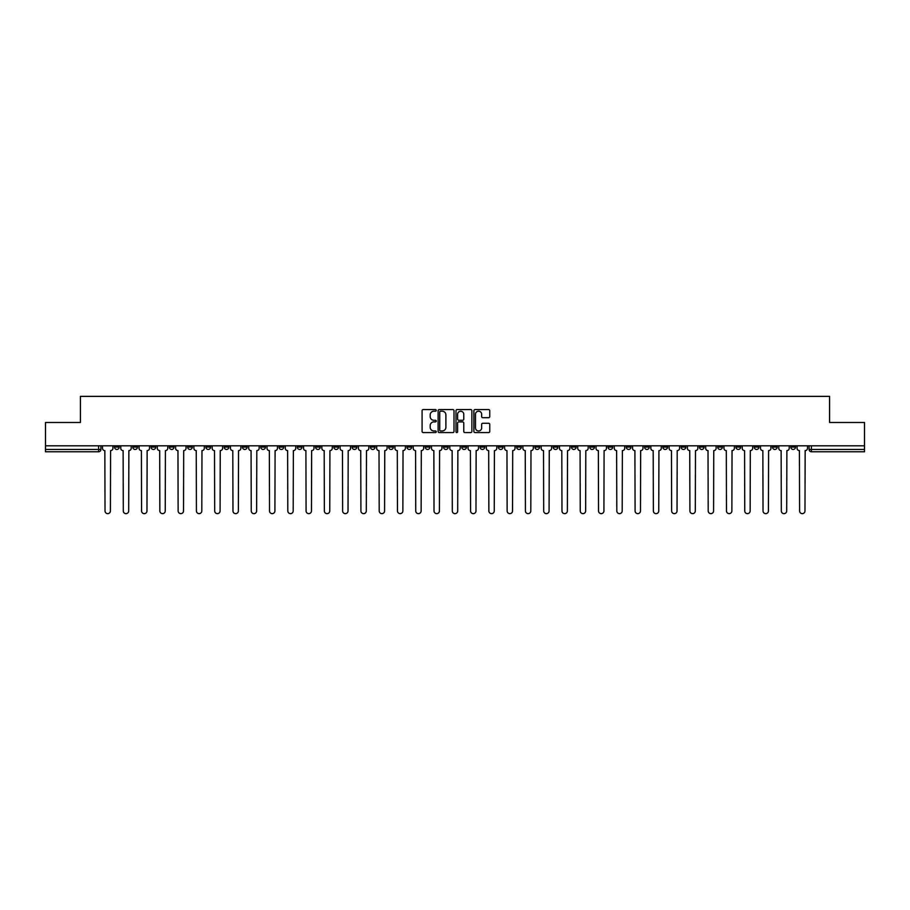 <?xml version="1.0" encoding="UTF-8"?>
<svg xmlns="http://www.w3.org/2000/svg" width="910" height="910" viewBox="0 0 910 910"><rect width="100%" height="100%" fill="white"/><g stroke="black" fill="none" stroke-linecap="round" stroke-linejoin="round"><path stroke-width="1.36" d="M436.254 410.387A0.808 0.808 0 0 0 435.446 409.58L423.23 409.58A1.149 1.149 0 0 0 422.081 410.728L422.081 431.431A1.149 1.149 0 0 0 423.23 432.58L435.446 432.58A0.808 0.808 0 0 0 436.254 431.772A0.808 0.808 0 0 0 435.446 430.976L433.865 430.976A3.686 3.686 0 0 1 430.191 427.29L430.191 425.561A3.686 3.686 0 0 1 433.865 421.887L435.446 421.887A0.808 0.808 0 0 0 436.254 421.08A0.808 0.808 0 0 0 435.446 420.272L433.865 420.272A3.686 3.686 0 0 1 430.191 416.598L430.191 414.869A3.686 3.686 0 0 1 433.865 411.195L435.446 411.195A0.808 0.808 0 0 0 436.254 410.387M717.694 445.798L717.694 447.094L722.381 447.094A2.343 2.343 0 0 1 720.038 449.438A2.343 2.343 0 0 1 717.694 447.094L717.694 445.798M608.016 445.798L608.016 447.094L612.703 447.094A2.343 2.343 0 0 1 610.36 449.438A2.343 2.343 0 0 1 608.016 447.094L608.016 445.798M589.737 445.798L589.737 447.094L594.435 447.094A2.343 2.343 0 0 1 592.091 449.438A2.343 2.343 0 0 1 589.737 447.094L589.737 445.798M480.07 445.798L480.07 447.094L484.757 447.094A2.343 2.343 0 0 1 482.414 449.438A2.343 2.343 0 0 1 480.07 447.094L480.07 445.798M461.791 445.798L461.791 447.094L466.477 447.094A2.343 2.343 0 0 1 464.134 449.438A2.343 2.343 0 0 1 461.791 447.094L461.791 445.798M443.523 445.798L443.523 447.094L448.209 447.094A2.343 2.343 0 0 1 445.866 449.438A2.343 2.343 0 0 1 443.523 447.094L443.523 445.798M406.963 445.798L406.963 447.094L411.65 447.094A2.343 2.343 0 0 1 409.307 449.438A2.343 2.343 0 0 1 406.963 447.094L406.963 445.798M370.404 447.094L370.404 445.798L370.404 447.094A2.343 2.343 0 0 0 372.747 449.438A2.343 2.343 0 0 1 370.404 447.094L375.091 447.094A2.343 2.343 0 0 1 372.747 449.438A2.343 2.343 0 0 0 375.091 447.094L375.091 445.798L375.091 447.094M352.125 447.094L352.125 445.798L352.125 447.094A2.343 2.343 0 0 0 354.468 449.438A2.343 2.343 0 0 1 352.125 447.094L356.811 447.094A2.343 2.343 0 0 1 354.468 449.438M333.845 447.094L333.845 445.798L333.845 447.094A2.343 2.343 0 0 0 336.188 449.438A2.343 2.343 0 0 1 333.845 447.094L338.531 447.094A2.343 2.343 0 0 1 336.188 449.438A2.343 2.343 0 0 0 338.531 447.094L338.531 445.798L338.531 447.094M315.565 445.798L315.565 447.094L320.263 447.094A2.343 2.343 0 0 1 317.909 449.438A2.343 2.343 0 0 1 315.565 447.094L315.565 445.798M297.297 445.798L297.297 447.094L301.983 447.094A2.343 2.343 0 0 1 299.64 449.438A2.343 2.343 0 0 1 297.297 447.094L297.297 445.798M279.017 445.798L279.017 447.094L283.704 447.094A2.343 2.343 0 0 1 281.361 449.438A2.343 2.343 0 0 1 279.017 447.094L279.017 445.798M260.738 447.094L260.738 445.798L260.738 447.094A2.343 2.343 0 0 0 263.081 449.438A2.343 2.343 0 0 1 260.738 447.094L265.424 447.094A2.343 2.343 0 0 1 263.081 449.438M224.179 447.094L224.179 445.798L224.179 447.094A2.343 2.343 0 0 0 226.522 449.438A2.343 2.343 0 0 1 224.179 447.094L228.865 447.094A2.343 2.343 0 0 1 226.522 449.438A2.343 2.343 0 0 0 228.865 447.094L228.865 445.798L228.865 447.094M205.899 447.094L205.899 445.798L205.899 447.094A2.343 2.343 0 0 0 208.242 449.438A2.343 2.343 0 0 1 205.899 447.094L210.585 447.094A2.343 2.343 0 0 1 208.242 449.438A2.343 2.343 0 0 0 210.585 447.094L210.585 445.798L210.585 447.094M187.619 447.094L187.619 445.798L187.619 447.094A2.343 2.343 0 0 0 189.963 449.438A2.343 2.343 0 0 1 187.619 447.094L192.306 447.094A2.343 2.343 0 0 1 189.963 449.438A2.343 2.343 0 0 0 192.306 447.094L192.306 445.798L192.306 447.094M169.351 447.094L169.351 445.798L169.351 447.094A2.343 2.343 0 0 0 171.694 449.438A2.343 2.343 0 0 1 169.351 447.094L174.037 447.094A2.343 2.343 0 0 1 171.694 449.438M151.071 447.094L151.071 445.798L151.071 447.094A2.343 2.343 0 0 0 153.415 449.438A2.343 2.343 0 0 1 151.071 447.094L155.758 447.094A2.343 2.343 0 0 1 153.415 449.438A2.343 2.343 0 0 0 155.758 447.094L155.758 445.798L155.758 447.094M132.792 447.094L132.792 445.798L132.792 447.094A2.343 2.343 0 0 0 135.135 449.438A2.343 2.343 0 0 1 132.792 447.094L137.478 447.094A2.343 2.343 0 0 1 135.135 449.438A2.343 2.343 0 0 0 137.478 447.094L137.478 445.798L137.478 447.094M488.613 417.69A1.149 1.149 0 0 0 489.762 416.541L489.762 410.728A1.149 1.149 0 0 0 488.613 409.58L475.043 409.58A1.149 1.149 0 0 0 473.894 410.728L473.894 431.431A1.149 1.149 0 0 0 475.043 432.58L488.613 432.58A1.149 1.149 0 0 0 489.762 431.431L489.762 424.413A1.149 1.149 0 0 0 488.613 423.264L482.8 423.264A1.149 1.149 0 0 0 481.652 424.413L481.652 427.893A3.071 3.071 0 0 1 478.58 430.976A3.071 3.071 0 0 1 475.498 427.893L475.498 414.266A3.071 3.071 0 0 1 478.58 411.195A3.071 3.071 0 0 1 481.652 414.266L481.652 416.541A1.149 1.149 0 0 0 482.8 417.69L488.613 417.69M45.5 445.798L45.5 422.49L80.421 422.49L80.421 396.362L829.579 396.362L829.579 422.49L864.5 422.49L864.5 445.798L45.5 445.798L45.5 449.438L100.919 449.438L100.919 445.798L100.919 449.438A2.343 2.343 0 0 1 98.576 451.781L45.5 451.781L45.5 449.438M453.999 410.728A1.149 1.149 0 0 0 452.839 409.58L439.268 409.58A1.149 1.149 0 0 0 438.12 410.728L438.12 431.431A1.149 1.149 0 0 0 439.268 432.58L452.839 432.58A1.149 1.149 0 0 0 453.999 431.431L453.999 410.728M457.161 409.58L470.732 409.58A1.149 1.149 0 0 1 471.88 410.728L471.88 431.431A1.149 1.149 0 0 1 470.732 432.58L464.919 432.58A1.149 1.149 0 0 1 463.77 431.431L463.77 423.036A1.149 1.149 0 0 0 462.621 421.887L458.765 421.887A1.149 1.149 0 0 0 457.616 423.036L457.616 431.772A0.808 0.808 0 0 1 456.809 432.58A0.808 0.808 0 0 1 456.001 431.772L456.001 410.728A1.149 1.149 0 0 1 457.161 409.58M809.081 445.798L809.081 449.438L864.5 449.438L864.5 451.781L811.424 451.781A2.343 2.343 0 0 1 809.081 449.438M864.5 445.798L864.5 449.438M795.488 445.798L795.488 447.094A2.343 2.343 0 0 1 793.145 449.438A2.343 2.343 0 0 1 790.801 447.094A2.343 2.343 0 0 0 793.145 449.438M790.801 445.798L790.801 447.094L795.488 447.094M777.208 445.798L777.208 447.094A2.343 2.343 0 0 1 774.865 449.438A2.343 2.343 0 0 1 772.522 447.094L777.208 447.094A2.343 2.343 0 0 1 774.865 449.438M772.522 445.798L772.522 447.094M758.929 445.798L758.929 447.094A2.343 2.343 0 0 1 756.585 449.438A2.343 2.343 0 0 1 754.242 447.094A2.343 2.343 0 0 0 756.585 449.438M754.242 445.798L754.242 447.094L758.929 447.094M740.649 445.798L740.649 447.094A2.343 2.343 0 0 1 738.306 449.438A2.343 2.343 0 0 1 735.962 447.094L740.649 447.094M735.962 445.798L735.962 447.094M722.381 445.798L722.381 447.094A2.343 2.343 0 0 1 720.038 449.438M704.101 445.798L704.101 447.094A2.343 2.343 0 0 1 701.758 449.438A2.343 2.343 0 0 1 699.415 447.094L704.101 447.094M699.415 445.798L699.415 447.094M685.821 445.798L685.821 447.094A2.343 2.343 0 0 1 683.478 449.438A2.343 2.343 0 0 1 681.135 447.094L685.821 447.094M681.135 445.798L681.135 447.094M667.542 445.798L667.542 447.094A2.343 2.343 0 0 1 665.199 449.438A2.343 2.343 0 0 1 662.855 447.094A2.343 2.343 0 0 0 665.199 449.438M662.855 445.798L662.855 447.094L667.542 447.094M649.262 445.798L649.262 447.094A2.343 2.343 0 0 1 646.919 449.438A2.343 2.343 0 0 1 644.576 447.094L649.262 447.094M644.576 445.798L644.576 447.094M630.983 445.798L630.983 447.094A2.343 2.343 0 0 1 628.639 449.438A2.343 2.343 0 0 1 626.296 447.094L630.983 447.094M626.296 445.798L626.296 447.094M612.703 445.798L612.703 447.094M594.435 445.798L594.435 447.094L594.435 445.798M576.155 445.798L576.155 447.094A2.343 2.343 0 0 1 573.812 449.438A2.343 2.343 0 0 1 571.469 447.094L576.155 447.094M571.469 445.798L571.469 447.094M557.875 445.798L557.875 447.094A2.343 2.343 0 0 1 555.532 449.438A2.343 2.343 0 0 1 553.189 447.094L557.875 447.094M553.189 445.798L553.189 447.094M539.596 445.798L539.596 447.094A2.343 2.343 0 0 1 537.253 449.438A2.343 2.343 0 0 1 534.909 447.094L539.596 447.094M534.909 445.798L534.909 447.094M521.316 445.798L521.316 447.094A2.343 2.343 0 0 1 518.973 449.438A2.343 2.343 0 0 1 516.63 447.094L521.316 447.094M516.63 445.798L516.63 447.094M503.037 445.798L503.037 447.094A2.343 2.343 0 0 1 500.693 449.438A2.343 2.343 0 0 1 498.35 447.094L503.037 447.094M498.35 445.798L498.35 447.094M484.757 445.798L484.757 447.094A2.343 2.343 0 0 1 482.414 449.438M466.477 445.798L466.477 447.094M448.209 447.094L448.209 445.798L448.209 447.094A2.343 2.343 0 0 1 445.866 449.438M429.929 445.798L429.929 447.094A2.343 2.343 0 0 1 427.586 449.438A2.343 2.343 0 0 1 425.243 447.094A2.343 2.343 0 0 0 427.586 449.438A2.343 2.343 0 0 0 429.929 447.094L425.243 447.094L425.243 445.798M411.65 447.094L411.65 445.798L411.65 447.094A2.343 2.343 0 0 1 409.307 449.438M393.37 445.798L393.37 447.094A2.343 2.343 0 0 1 391.027 449.438A2.343 2.343 0 0 1 388.684 447.094A2.343 2.343 0 0 0 391.027 449.438M388.684 445.798L388.684 447.094L393.37 447.094M356.811 445.798L356.811 447.094L356.811 445.798M320.263 447.094L320.263 445.798L320.263 447.094A2.343 2.343 0 0 1 317.909 449.438M301.983 447.094L301.983 445.798L301.983 447.094A2.343 2.343 0 0 1 299.64 449.438M283.704 447.094L283.704 445.798L283.704 447.094A2.343 2.343 0 0 1 281.361 449.438M265.424 445.798L265.424 447.094L265.424 445.798M247.145 447.094L247.145 445.798L247.145 447.094A2.343 2.343 0 0 1 244.801 449.438A2.343 2.343 0 0 1 242.458 447.094L247.145 447.094A2.343 2.343 0 0 1 244.801 449.438M242.458 445.798L242.458 447.094M174.037 445.798L174.037 447.094L174.037 445.798M119.199 445.798L119.199 447.094A2.343 2.343 0 0 1 116.855 449.438A2.343 2.343 0 0 1 114.512 447.094A2.343 2.343 0 0 0 116.855 449.438A2.343 2.343 0 0 0 119.199 447.094L119.199 445.798M114.512 445.798L114.512 447.094L119.199 447.094M98.576 445.798L98.576 451.781A2.343 2.343 0 0 0 100.919 449.438M440.542 411.195A0.808 0.808 0 0 0 439.735 411.991L439.735 430.168A0.808 0.808 0 0 0 440.542 430.976L442.203 430.976A3.686 3.686 0 0 0 445.889 427.29L445.889 414.869A3.686 3.686 0 0 0 442.203 411.195L440.542 411.195M463.77 414.323A3.071 3.071 0 0 0 460.688 411.252A3.071 3.071 0 0 0 457.616 414.323L457.616 419.123A1.149 1.149 0 0 0 458.765 420.272L462.621 420.272A1.149 1.149 0 0 0 463.77 419.123L463.77 414.323M102.5 445.798L102.5 448.266A2.343 2.343 0 0 0 104.843 450.609L105.025 510.942A2.696 2.696 0 0 0 107.721 513.638A2.696 2.696 0 0 0 110.406 510.942L110.588 450.609A2.343 2.343 0 0 0 112.931 448.266L112.931 445.798M120.78 445.798L120.78 448.266A2.343 2.343 0 0 0 123.123 450.609L123.294 510.942A2.696 2.696 0 0 0 125.99 513.638A2.696 2.696 0 0 0 128.685 510.942L128.867 450.609A2.343 2.343 0 0 0 131.211 448.266L131.211 445.798M139.059 445.798L139.059 448.266A2.343 2.343 0 0 0 141.403 450.609L141.573 510.942A2.696 2.696 0 0 0 144.269 513.638A2.696 2.696 0 0 0 146.965 510.942L147.147 450.609A2.343 2.343 0 0 0 149.49 448.266L149.49 445.798M157.339 445.798L157.339 448.266A2.343 2.343 0 0 0 159.682 450.609L159.853 510.942A2.696 2.696 0 0 0 162.549 513.638A2.696 2.696 0 0 0 165.245 510.942L165.415 450.609A2.343 2.343 0 0 0 167.758 448.266L167.758 445.798M175.619 445.798L175.619 448.266A2.343 2.343 0 0 0 177.962 450.609L178.132 510.942A2.696 2.696 0 0 0 180.828 513.638A2.696 2.696 0 0 0 183.524 510.942L183.695 450.609A2.343 2.343 0 0 0 186.038 448.266L186.038 445.798M193.887 445.798L193.887 448.266A2.343 2.343 0 0 0 196.242 450.609L196.412 510.942A2.696 2.696 0 0 0 199.108 513.638A2.696 2.696 0 0 0 201.804 510.942L201.975 450.609A2.343 2.343 0 0 0 204.318 448.266L204.318 445.798M212.167 445.798L212.167 448.266A2.343 2.343 0 0 0 214.51 450.609L214.692 510.942A2.696 2.696 0 0 0 217.388 513.638A2.696 2.696 0 0 0 220.083 510.942L220.254 450.609A2.343 2.343 0 0 0 222.597 448.266L222.597 445.798M230.446 445.798L230.446 448.266A2.343 2.343 0 0 0 232.789 450.609L232.971 510.942A2.696 2.696 0 0 0 235.667 513.638A2.696 2.696 0 0 0 238.363 510.942L238.534 450.609A2.343 2.343 0 0 0 240.877 448.266L240.877 445.798M248.726 445.798L248.726 448.266A2.343 2.343 0 0 0 251.069 450.609L251.251 510.942A2.696 2.696 0 0 0 253.935 513.638A2.696 2.696 0 0 0 256.631 510.942L256.813 450.609A2.343 2.343 0 0 0 259.157 448.266L259.157 445.798M267.005 445.798L267.005 448.266A2.343 2.343 0 0 0 269.349 450.609L269.519 510.942A2.696 2.696 0 0 0 272.215 513.638A2.696 2.696 0 0 0 274.911 510.942L275.093 450.609A2.343 2.343 0 0 0 277.436 448.266L277.436 445.798M285.285 445.798L285.285 448.266A2.343 2.343 0 0 0 287.628 450.609L287.799 510.942A2.696 2.696 0 0 0 290.495 513.638A2.696 2.696 0 0 0 293.191 510.942L293.373 450.609A2.343 2.343 0 0 0 295.716 448.266L295.716 445.798M303.565 445.798L303.565 448.266A2.343 2.343 0 0 0 305.908 450.609L306.078 510.942A2.696 2.696 0 0 0 308.774 513.638A2.696 2.696 0 0 0 311.47 510.942L311.641 450.609A2.343 2.343 0 0 0 313.984 448.266L313.984 445.798M321.844 445.798L321.844 448.266A2.343 2.343 0 0 0 324.188 450.609L324.358 510.942A2.696 2.696 0 0 0 327.054 513.638A2.696 2.696 0 0 0 329.75 510.942L329.921 450.609A2.343 2.343 0 0 0 332.264 448.266L332.264 445.798M340.113 445.798L340.113 448.266A2.343 2.343 0 0 0 342.456 450.609L342.638 510.942A2.696 2.696 0 0 0 345.334 513.638A2.696 2.696 0 0 0 348.029 510.942L348.2 450.609A2.343 2.343 0 0 0 350.543 448.266L350.543 445.798M358.392 445.798L358.392 448.266A2.343 2.343 0 0 0 360.735 450.609L360.917 510.942A2.696 2.696 0 0 0 363.613 513.638A2.696 2.696 0 0 0 366.309 510.942L366.48 450.609A2.343 2.343 0 0 0 368.823 448.266L368.823 445.798M376.672 445.798L376.672 448.266A2.343 2.343 0 0 0 379.015 450.609L379.197 510.942A2.696 2.696 0 0 0 381.893 513.638A2.696 2.696 0 0 0 384.577 510.942L384.759 450.609A2.343 2.343 0 0 0 387.103 448.266L387.103 445.798M394.951 445.798L394.951 448.266A2.343 2.343 0 0 0 397.295 450.609L397.465 510.942A2.696 2.696 0 0 0 400.161 513.638A2.696 2.696 0 0 0 402.857 510.942L403.039 450.609A2.343 2.343 0 0 0 405.382 448.266L405.382 445.798M413.231 445.798L413.231 448.266A2.343 2.343 0 0 0 415.574 450.609L415.745 510.942A2.696 2.696 0 0 0 418.441 513.638A2.696 2.696 0 0 0 421.137 510.942L421.319 450.609A2.343 2.343 0 0 0 423.662 448.266L423.662 445.798M431.511 445.798L431.511 448.266A2.343 2.343 0 0 0 433.854 450.609L434.024 510.942A2.696 2.696 0 0 0 436.72 513.638A2.696 2.696 0 0 0 439.416 510.942L439.587 450.609A2.343 2.343 0 0 0 441.941 448.266L441.941 445.798M449.79 445.798L449.79 448.266A2.343 2.343 0 0 0 452.134 450.609L452.304 510.942A2.696 2.696 0 0 0 455 513.638A2.696 2.696 0 0 0 457.696 510.942L457.866 450.609A2.343 2.343 0 0 0 460.21 448.266L460.21 445.798M468.058 445.798L468.058 448.266A2.343 2.343 0 0 0 470.413 450.609L470.584 510.942A2.696 2.696 0 0 0 473.28 513.638A2.696 2.696 0 0 0 475.975 510.942L476.146 450.609A2.343 2.343 0 0 0 478.489 448.266L478.489 445.798M486.338 445.798L486.338 448.266A2.343 2.343 0 0 0 488.681 450.609L488.863 510.942A2.696 2.696 0 0 0 491.559 513.638A2.696 2.696 0 0 0 494.255 510.942L494.426 450.609A2.343 2.343 0 0 0 496.769 448.266L496.769 445.798M504.618 445.798L504.618 448.266A2.343 2.343 0 0 0 506.961 450.609L507.143 510.942A2.696 2.696 0 0 0 509.839 513.638A2.696 2.696 0 0 0 512.535 510.942L512.705 450.609A2.343 2.343 0 0 0 515.049 448.266L515.049 445.798M522.897 445.798L522.897 448.266A2.343 2.343 0 0 0 525.241 450.609L525.423 510.942A2.696 2.696 0 0 0 528.107 513.638A2.696 2.696 0 0 0 530.803 510.942L530.985 450.609A2.343 2.343 0 0 0 533.328 448.266L533.328 445.798M541.177 445.798L541.177 448.266A2.343 2.343 0 0 0 543.52 450.609L543.691 510.942A2.696 2.696 0 0 0 546.387 513.638A2.696 2.696 0 0 0 549.083 510.942L549.265 450.609A2.343 2.343 0 0 0 551.608 448.266L551.608 445.798M559.457 445.798L559.457 448.266A2.343 2.343 0 0 0 561.8 450.609L561.971 510.942A2.696 2.696 0 0 0 564.666 513.638A2.696 2.696 0 0 0 567.362 510.942L567.544 450.609A2.343 2.343 0 0 0 569.887 448.266L569.887 445.798M577.736 445.798L577.736 448.266A2.343 2.343 0 0 0 580.079 450.609L580.25 510.942A2.696 2.696 0 0 0 582.946 513.638A2.696 2.696 0 0 0 585.642 510.942L585.812 450.609A2.343 2.343 0 0 0 588.156 448.266L588.156 445.798M596.016 445.798L596.016 448.266A2.343 2.343 0 0 0 598.359 450.609L598.53 510.942A2.696 2.696 0 0 0 601.226 513.638A2.696 2.696 0 0 0 603.921 510.942L604.092 450.609A2.343 2.343 0 0 0 606.435 448.266L606.435 445.798M614.284 445.798L614.284 448.266A2.343 2.343 0 0 0 616.627 450.609L616.809 510.942A2.696 2.696 0 0 0 619.505 513.638A2.696 2.696 0 0 0 622.201 510.942L622.372 450.609A2.343 2.343 0 0 0 624.715 448.266L624.715 445.798M632.564 445.798L632.564 448.266A2.343 2.343 0 0 0 634.907 450.609L635.089 510.942A2.696 2.696 0 0 0 637.785 513.638A2.696 2.696 0 0 0 640.481 510.942L640.651 450.609A2.343 2.343 0 0 0 642.995 448.266L642.995 445.798M650.843 445.798L650.843 448.266A2.343 2.343 0 0 0 653.187 450.609L653.369 510.942A2.696 2.696 0 0 0 656.064 513.638A2.696 2.696 0 0 0 658.749 510.942L658.931 450.609A2.343 2.343 0 0 0 661.274 448.266L661.274 445.798M669.123 445.798L669.123 448.266A2.343 2.343 0 0 0 671.466 450.609L671.637 510.942A2.696 2.696 0 0 0 674.333 513.638A2.696 2.696 0 0 0 677.029 510.942L677.211 450.609A2.343 2.343 0 0 0 679.554 448.266L679.554 445.798M687.403 445.798L687.403 448.266A2.343 2.343 0 0 0 689.746 450.609L689.916 510.942A2.696 2.696 0 0 0 692.612 513.638A2.696 2.696 0 0 0 695.308 510.942L695.49 450.609A2.343 2.343 0 0 0 697.833 448.266L697.833 445.798M705.682 445.798L705.682 448.266A2.343 2.343 0 0 0 708.026 450.609L708.196 510.942A2.696 2.696 0 0 0 710.892 513.638A2.696 2.696 0 0 0 713.588 510.942L713.759 450.609A2.343 2.343 0 0 0 716.113 448.266L716.113 445.798M723.962 445.798L723.962 448.266A2.343 2.343 0 0 0 726.305 450.609L726.476 510.942A2.696 2.696 0 0 0 729.172 513.638A2.696 2.696 0 0 0 731.867 510.942L732.038 450.609A2.343 2.343 0 0 0 734.381 448.266L734.381 445.798M742.241 445.798L742.241 448.266A2.343 2.343 0 0 0 744.585 450.609L744.755 510.942A2.696 2.696 0 0 0 747.451 513.638A2.696 2.696 0 0 0 750.147 510.942L750.318 450.609A2.343 2.343 0 0 0 752.661 448.266L752.661 445.798M760.51 445.798L760.51 448.266A2.343 2.343 0 0 0 762.853 450.609L763.035 510.942A2.696 2.696 0 0 0 765.731 513.638A2.696 2.696 0 0 0 768.427 510.942L768.597 450.609A2.343 2.343 0 0 0 770.941 448.266L770.941 445.798M778.789 445.798L778.789 448.266A2.343 2.343 0 0 0 781.133 450.609L781.315 510.942A2.696 2.696 0 0 0 784.01 513.638A2.696 2.696 0 0 0 786.706 510.942L786.877 450.609A2.343 2.343 0 0 0 789.22 448.266L789.22 445.798M797.069 445.798L797.069 448.266A2.343 2.343 0 0 0 799.412 450.609L799.594 510.942A2.696 2.696 0 0 0 802.279 513.638A2.696 2.696 0 0 0 804.975 510.942L805.157 450.609A2.343 2.343 0 0 0 807.5 448.266L807.5 445.798M811.424 445.798L811.424 451.781"/></g></svg>
